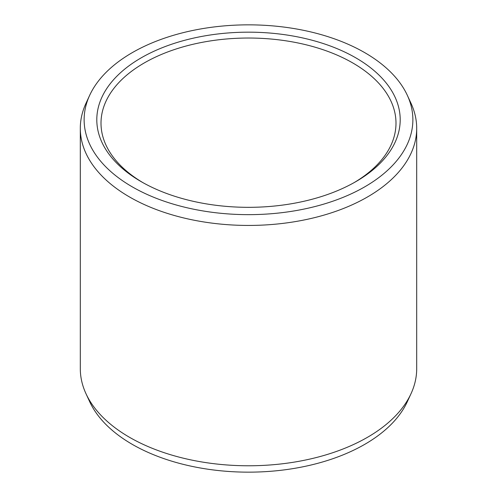 <?xml version="1.0" encoding="UTF-8"?>
<svg xmlns="http://www.w3.org/2000/svg" width="497" height="497" viewBox="0 0 497 497"><rect width="100%" height="100%" fill="white"/><g stroke="black" fill="none" stroke-linecap="round" stroke-linejoin="round"><path stroke-width="0.75" d="M141.235 57.82A151.697 87.578 180 0 1 355.765 57.82A151.697 87.578 180 0 1 355.765 181.678L355.765 181.678A151.697 87.578 0 0 1 141.235 181.678A151.697 87.578 0 0 1 141.235 57.82M142.745 182.536A147.491 85.155 0 0 1 101.009 123.181A147.491 85.155 0 0 1 144.211 62.97A147.491 85.155 180 0 1 304.941 44.513A147.491 85.155 180 0 1 395.991 123.181A147.491 85.155 180 0 1 354.255 182.536M411.031 393.661L407.335 401.675A164.37 94.902 180 0 1 364.73 444.355A164.37 94.902 0 0 1 205.839 468.901A164.37 94.902 0 0 1 89.665 401.675L85.969 393.661A168.197 97.108 0 0 0 204.845 462.446A168.197 97.108 0 0 0 367.432 437.335A168.197 97.108 180 0 0 411.031 393.661A168.197 97.108 180 0 0 416.697 368.668L416.697 128.332A168.197 97.108 180 0 1 367.432 196.998A168.197 97.108 0 0 1 184.132 218.046A168.197 97.108 0 0 1 80.303 128.332L80.303 368.668A168.197 97.108 0 0 0 85.969 393.661M89.665 95.325A164.37 94.902 0 0 0 166.42 201.968A164.37 94.902 0 0 0 364.73 186.853A164.37 94.902 180 0 0 407.335 95.325A164.37 94.902 180 0 0 291.161 28.099A164.37 94.902 180 0 0 132.27 52.645A164.37 94.902 0 0 0 89.665 95.325L85.969 103.339A168.197 97.108 0 0 0 80.303 128.332M407.335 95.325L411.031 103.339A168.197 97.108 180 0 1 416.697 128.332"/></g></svg>
